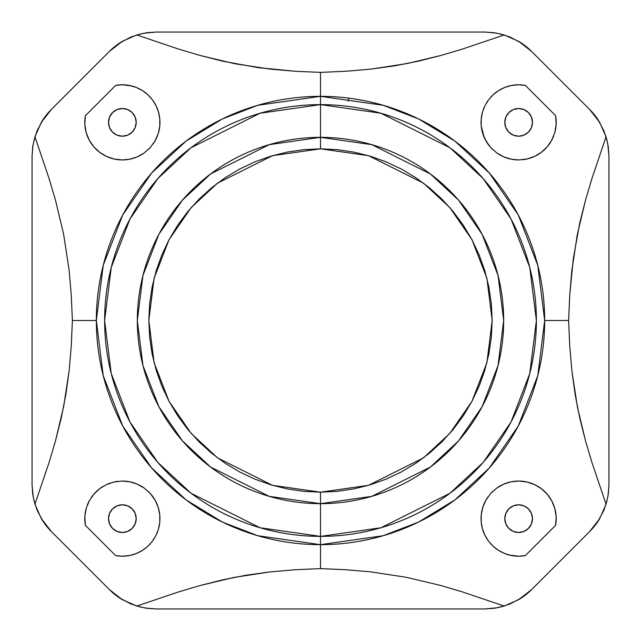 <?xml version="1.0" encoding="UTF-8"?>
<svg xmlns="http://www.w3.org/2000/svg" width="641" height="641" viewBox="0 0 641 641"><rect width="100%" height="100%" fill="white"/><g stroke="black" fill="none" stroke-linecap="round" stroke-linejoin="round"><path stroke-width="0.96" d="M320.5 544.666L383.27 535.7L418.733 521.998L454.998 499.836L489.395 467.898L518.297 425.993L537.767 375.682L544.666 320.5L537.767 265.318L518.297 215.007L489.395 173.102L454.998 141.164L418.733 119.002L383.27 105.3L320.5 96.334L320.5 104.619L380.946 113.249L450.03 147.791L483.154 178.551L510.989 218.91L529.738 267.361L536.381 320.5L529.738 373.639L510.989 422.09L483.154 462.449L450.03 493.209L380.946 527.751L320.5 536.381L320.5 568.607L345.627 569.721L370.306 571.82L406.266 577.285L440.567 585.441L462.353 591.891L504.219 606.066L518.689 599.655L531.549 589.64L589.64 531.549L599.599 518.777L606.066 504.219L591.939 462.49L585.513 440.832L577.429 407.011L571.9 371.043L569.745 345.916L568.607 320.5L544.666 320.5L568.607 320.5L569.721 295.373L571.82 270.694L577.285 234.734L585.441 200.433L591.891 178.647L606.066 136.781L599.655 122.311L589.64 109.451L531.549 51.36L518.777 41.401L504.219 34.934L462.49 49.061L440.832 55.487L407.011 63.571L371.043 69.1L345.916 71.255L320.5 72.393L320.5 96.334A224.166 224.166 0 0 1 544.666 320.5A224.166 224.166 0 0 1 320.5 544.666A224.166 224.166 0 0 1 96.334 320.5A224.166 224.166 0 0 1 320.5 96.334L320.5 72.393L295.373 71.279L270.694 69.18L234.734 63.715L200.433 55.559L178.647 49.109L136.781 34.934L122.311 41.345L109.451 51.36L51.36 109.451L41.401 122.223L34.934 136.781L49.061 178.51L55.487 200.168L63.571 233.989L69.1 269.957L71.255 295.084L72.393 320.5L71.279 345.627L69.18 370.306L63.715 406.266L55.559 440.567L49.109 462.353L34.934 504.219L41.345 518.689L51.36 531.549L109.451 589.64L122.223 599.599L136.781 606.066L178.51 591.939L200.168 585.513L233.989 577.429L269.957 571.9L295.084 569.745L320.5 568.607L320.5 536.381A215.881 215.881 0 0 0 536.381 320.5A215.881 215.881 0 0 0 320.5 104.619L320.5 148.824L368.567 155.691L423.509 183.158L449.846 207.62L471.976 239.71L486.896 278.242L492.176 320.5L486.896 362.758L471.976 401.29L449.846 433.38L423.509 457.842L368.567 485.309L320.5 492.176L320.5 503.674L371.788 496.342L430.407 467.041L458.507 440.944L482.12 406.698L498.033 365.586L503.674 320.5L498.033 275.414L482.12 234.302L458.507 200.056L430.407 173.959L371.788 144.658L320.5 137.326A183.174 183.174 0 0 1 503.674 320.5A183.174 183.174 0 0 1 320.5 503.674L320.5 536.381L320.5 503.674A183.174 183.174 0 0 1 137.326 320.5A183.174 183.174 0 0 1 320.5 137.326L320.5 104.619A215.881 215.881 0 0 0 104.619 320.5A215.881 215.881 0 0 0 320.5 536.381L260.054 527.751L190.97 493.209L157.846 462.449L130.011 422.09L111.262 373.639L104.619 320.5L111.262 267.361L130.011 218.91L157.846 178.551L190.97 147.791L260.054 113.249L320.5 104.619L320.5 96.334L257.73 105.3L222.267 119.002L186.002 141.164L151.605 173.102L122.703 215.007L103.233 265.318L96.334 320.5L103.233 375.682L122.703 425.993L151.605 467.898L186.002 499.836L222.267 521.998L257.73 535.7L320.5 544.666M122.359 556.22L115.676 555.619A37.579 37.579 0 0 0 122.359 556.22L115.676 555.619L85.381 525.324L84.836 516.582L86.223 508.329L89.275 500.821L93.778 494.243L99.531 488.787L106.342 484.644L114.034 481.992L122.359 481.054L129.786 481.8L137.206 484.107L144.209 488.057L150.306 493.514L155.034 500.068L158.199 507.319L159.745 514.763L159.793 522.03L158.495 528.961L155.995 535.403L152.43 541.188L147.871 546.236L142.494 550.371L136.341 553.52L129.586 555.515L122.359 556.22L129.586 555.515L136.341 553.52L142.494 550.371L147.871 546.236L152.43 541.188L155.995 535.403L158.495 528.961A37.579 37.579 0 0 0 159.785 522.07M122.391 556.22A37.579 37.579 0 0 0 150.258 543.816M159.793 521.99A37.579 37.579 0 0 0 150.306 493.514L155.034 500.068L158.199 507.319L159.745 514.763L159.793 522.03L158.495 528.961M144.209 488.057A37.579 37.579 0 0 0 122.359 481.054L129.786 481.8L137.206 484.107L144.209 488.057L150.306 493.514M511.238 481.792L518.641 481.054A37.579 37.579 0 0 0 503.882 484.075L511.238 481.792L518.641 481.054L526.902 481.976L534.602 484.62L541.405 488.738L547.182 494.195L551.709 500.781L554.777 508.329L556.164 516.622L555.619 525.324L525.324 555.619L518.641 556.22L511.39 555.515L504.683 553.528L498.53 550.387L493.145 546.252L488.594 541.212L485.005 535.411L482.497 528.945L481.207 521.982L481.271 514.643L482.841 507.191L486.022 499.964L490.79 493.402L496.903 487.977L503.874 484.075A37.579 37.579 0 0 0 496.903 487.977L503.874 484.075L511.238 481.792M487.905 497.007A37.579 37.579 0 0 0 486.038 499.948M486.014 499.98A37.579 37.579 0 0 0 484.243 503.497M484.211 503.554A37.579 37.579 0 0 0 488.827 541.525M489.676 542.59A37.579 37.579 0 0 0 490.373 543.408M490.766 543.848A37.579 37.579 0 0 0 492.224 545.371M504.659 553.52A37.579 37.579 0 0 0 518.641 556.22L511.39 555.515L504.683 553.528L498.53 550.387L493.145 546.252A37.579 37.579 0 0 0 495.966 548.608M498.522 550.379A37.579 37.579 0 0 0 501.655 552.157M555.627 525.3A37.579 37.579 0 0 0 518.641 481.054L526.902 481.976L534.602 484.62L541.405 488.738L547.182 494.195L551.709 500.781L554.777 508.329L556.164 516.622L555.619 525.324L525.324 555.619L518.641 556.22A37.579 37.579 0 0 0 525.324 555.619M481.207 119.01A37.579 37.579 0 0 0 481.255 126.229L481.207 118.97L482.505 112.039L485.005 105.597L488.57 99.812L493.129 94.764L498.506 90.629L504.659 87.48L511.414 85.485L518.641 84.78L525.324 85.381A37.579 37.579 0 0 0 518.641 84.78L525.324 85.381L555.619 115.676L556.164 124.418L554.777 132.671L551.725 140.179L547.222 146.757L541.469 152.213L534.658 156.356L526.966 159.008L518.641 159.946L511.214 159.2L503.794 156.893L496.791 152.943L490.694 147.486L485.966 140.932L482.801 133.681L481.255 126.237L481.207 118.97L482.505 112.039L485.005 105.597L488.57 99.812L493.129 94.764L498.506 90.629L504.659 87.48L511.414 85.485L518.641 84.78M518.617 84.78A37.579 37.579 0 0 0 490.742 97.184M482.505 112.039A37.579 37.579 0 0 0 481.215 118.93M481.255 126.245A37.579 37.579 0 0 0 488.122 144.305L484.171 137.35L481.255 126.237M488.146 144.321A37.579 37.579 0 0 0 490.677 147.478L488.138 144.313M496.791 152.943A37.579 37.579 0 0 0 518.641 159.946L511.214 159.2L503.794 156.893L496.791 152.943L490.694 147.486M85.373 115.701A37.579 37.579 0 0 0 122.359 159.946L114.098 159.024L106.398 156.38L99.595 152.262L93.818 146.805L89.291 140.219L86.223 132.671L84.836 124.378L85.381 115.676L115.676 85.381L122.359 84.78L129.61 85.485L136.317 87.472L142.47 90.613L147.855 94.748L152.406 99.788L155.995 105.589L158.503 112.055L159.793 119.018L159.729 126.357L158.159 133.809L154.978 141.036L150.21 147.598L144.097 153.023L137.126 156.925L129.762 159.208L122.359 159.946L114.098 159.024L106.398 156.38L99.595 152.262L96.551 149.674L93.818 146.805L89.291 140.219L86.223 132.671L84.836 124.378L85.381 115.676L115.676 85.381L122.359 84.78L129.61 85.485L136.317 87.472L142.47 90.613L147.855 94.748L152.406 99.788L155.995 105.589L158.503 112.055L159.793 119.018L159.729 126.357L158.159 133.809L154.978 141.036L150.21 147.598L144.097 153.023L140.708 155.162A37.579 37.579 0 0 0 144.097 153.023M137.142 156.917A37.579 37.579 0 0 0 140.7 155.17L137.126 156.925L129.762 159.208L122.359 159.946A37.579 37.579 0 0 0 137.11 156.925M153.095 143.993A37.579 37.579 0 0 0 154.962 141.06M154.986 141.02A37.579 37.579 0 0 0 156.757 137.503M156.789 137.438A37.579 37.579 0 0 0 152.406 99.788M151.324 98.41A37.579 37.579 0 0 0 150.627 97.592M150.21 97.128A37.579 37.579 0 0 0 115.676 85.381M122.359 136.204A13.846 13.846 0 0 1 108.513 122.359A13.846 13.846 0 0 1 122.359 108.513A13.846 13.846 0 0 1 136.204 122.359A13.846 13.846 0 0 1 122.359 136.204L127.663 135.155L132.15 132.15L135.155 127.663L136.204 122.359L135.155 117.063L132.15 112.576L127.663 109.571L122.359 108.513L117.063 109.571L112.576 112.576L109.571 117.063L108.513 122.359L109.571 127.663L112.576 132.15L117.063 135.155L122.359 136.204M518.641 136.204A13.846 13.846 0 0 1 504.796 122.359A13.846 13.846 0 0 1 518.641 108.513A13.846 13.846 0 0 1 532.487 122.359A13.846 13.846 0 0 1 518.641 136.204L523.937 135.155L528.424 132.15L531.429 127.663L532.487 122.359L531.429 117.063L528.424 112.576L523.937 109.571L518.641 108.513L513.337 109.571L508.85 112.576L505.845 117.063L504.796 122.359L505.845 127.663L508.85 132.15L513.337 135.155L518.641 136.204M518.641 532.487A13.846 13.846 0 0 1 504.796 518.641A13.846 13.846 0 0 1 518.641 504.796A13.846 13.846 0 0 1 532.487 518.641A13.846 13.846 0 0 1 518.641 532.487L523.937 531.429L528.424 528.424L531.429 523.937L532.487 518.641L531.429 513.337L528.424 508.85L523.937 505.845L518.641 504.796L513.337 505.845L508.85 508.85L505.845 513.337L504.796 518.641L505.845 523.937L508.85 528.424L513.337 531.429L518.641 532.487M122.359 532.487A13.846 13.846 0 0 1 108.513 518.641A13.846 13.846 0 0 1 122.359 504.796A13.846 13.846 0 0 1 136.204 518.641A13.846 13.846 0 0 1 122.359 532.487L127.663 531.429L132.15 528.424L135.155 523.937L136.204 518.641L135.155 513.337L132.15 508.85L127.663 505.845L122.359 504.796L117.063 505.845L112.576 508.85L109.571 513.337L108.513 518.641L109.571 523.937L112.576 528.424L117.063 531.429L122.359 532.487M493.145 546.252L488.594 541.212L485.005 535.411L482.497 528.945L481.207 521.982L481.271 514.643L482.841 507.191L486.022 499.964L490.79 493.402L496.903 487.977M96.334 320.5L72.393 320.5L96.334 320.5M499.956 33.781L510.164 37.066L521.558 43.163L531.549 51.36L589.64 109.451L597.837 119.442L603.934 130.836L607.219 141.044M141.044 33.781L130.836 37.066L119.442 43.163L109.451 51.36L122.311 41.345A65.935 65.935 0 0 0 109.451 51.36L51.36 109.451A65.935 65.935 0 0 0 41.417 122.191M33.781 499.956L37.066 510.164L43.163 521.558L51.36 531.549L41.345 518.689A65.935 65.935 0 0 0 51.352 531.549L109.451 589.64A65.935 65.935 0 0 0 122.191 599.583M607.219 499.956L603.934 510.164L597.837 521.558L589.64 531.549L531.549 589.64L521.558 597.837L510.164 603.934L499.956 607.219M143.207 33.316L156.067 32.05L146.316 32.771L136.781 34.934L178.647 49.109L200.433 55.559L223.044 61.256L258.555 67.69L295.373 71.279L320.5 72.393L345.916 71.255L371.043 69.1L395.281 65.727L418.501 61.127L440.832 55.487L462.49 49.061L504.219 34.934L494.684 32.771L484.933 32.05L156.067 32.05L484.933 32.05L494.684 32.771L504.219 34.934L518.777 41.401L531.549 51.36A65.935 65.935 0 0 0 518.809 41.417M484.965 32.05L496.543 33.084M607.684 143.207L608.95 156.067L608.229 146.316L606.066 136.781L591.891 178.647L585.441 200.433L579.744 223.044L573.31 258.555L569.721 295.373L568.607 320.5L569.745 345.916L571.9 371.043L575.273 395.281L579.873 418.501L585.513 440.832L591.939 462.49L606.066 504.219L608.229 494.684L608.95 484.933L608.95 156.067L608.95 484.933L608.229 494.684L606.066 504.219L599.599 518.777L589.64 531.549A65.935 65.935 0 0 0 599.583 518.809M608.95 484.965L607.916 496.543M497.793 607.684L484.933 608.95L156.067 608.95L484.933 608.95L494.684 608.229L504.219 606.066L462.353 591.891L440.567 585.441L406.266 577.285L370.306 571.82L345.627 569.721L320.5 568.607L295.084 569.745L269.957 571.9L245.719 575.273L222.499 579.873L200.168 585.513L178.51 591.939L136.781 606.066L146.316 608.229L156.067 608.95L146.316 608.229L136.781 606.066L122.223 599.599L109.451 589.64L119.442 597.837L130.836 603.934L141.044 607.219M156.035 608.95L144.457 607.916M33.316 497.793L32.05 484.933L32.771 494.684L34.934 504.219L49.109 462.353L55.559 440.567L61.256 417.956L65.871 394.431L69.18 370.306L71.279 345.627L72.393 320.5L71.255 295.084L69.1 269.957L63.571 233.989L55.487 200.168L49.061 178.51L34.934 136.781L32.771 146.316L32.05 156.067L32.05 484.933L32.05 156.067L32.771 146.316L34.934 136.781L41.401 122.223L51.36 109.451L43.163 119.442L37.066 130.836L33.781 141.044M32.05 156.035L33.084 144.457M347.911 101.094L348.952 98.145M122.311 41.345L136.781 34.934L146.316 32.771L156.067 32.05M41.345 518.689L34.934 504.219L32.771 494.684L32.05 484.933M518.689 599.655A65.935 65.935 0 0 0 531.541 589.648L518.689 599.655L504.219 606.066L494.684 608.229L484.933 608.95M599.655 122.311A65.935 65.935 0 0 0 589.648 109.451L599.655 122.311L606.066 136.781L608.229 146.316L608.95 156.067M320.5 492.176L337.326 491.351L353.992 488.875L370.338 484.78L386.194 479.107L401.426 471.904L415.881 463.243L429.414 453.211L441.897 441.897L453.211 429.414L463.243 415.881L471.904 401.426L479.107 386.194L484.78 370.338L488.875 353.992L491.351 337.326L492.176 320.5L491.351 303.674L488.875 287.008L484.78 270.662L479.107 254.806L471.904 239.574L463.243 225.119L453.211 211.586L441.897 199.103L429.414 187.789L415.881 177.757L401.426 169.096L386.194 161.893L370.338 156.22L353.992 152.125L337.326 149.649L320.5 148.824L303.674 149.649L287.008 152.125L270.662 156.22L254.806 161.893L239.574 169.096L225.119 177.757L211.586 187.789L199.103 199.103L187.789 211.586L177.757 225.119L169.096 239.574L161.893 254.806L156.22 270.662L152.125 287.008L149.649 303.674L148.824 320.5L149.649 337.326L152.125 353.992L156.22 370.338L161.893 386.194L169.096 401.426L177.757 415.881L187.789 429.414L199.103 441.897L211.586 453.211L225.119 463.243L239.574 471.904L254.806 479.107L270.662 484.78L287.008 488.875L303.674 491.351L320.5 492.176L272.433 485.309L217.491 457.842L191.154 433.38L169.024 401.29L154.104 362.758L148.824 320.5L154.104 278.242L169.024 239.71L191.154 207.62L217.491 183.158L272.433 155.691L320.5 148.824L320.5 137.326L269.212 144.658L210.593 173.959L182.493 200.056L158.88 234.302L142.967 275.414L137.326 320.5L142.967 365.586L158.88 406.698L182.493 440.944L210.593 467.041L269.212 496.342L320.5 503.674L320.5 492.176M122.359 84.78L131.365 85.878M136.533 87.553L139.009 88.666M142.879 90.878L145.05 92.4M148.448 95.309L150.315 97.24M153.103 100.741L154.561 102.985M156.684 107.047L157.622 109.363M158.96 113.81L159.497 116.598M159.913 120.772L159.897 124.274M159.537 127.863L158.68 132.046M157.333 136.124L156.965 137.022M154.08 142.526L153.624 143.223M153.6 143.264L153.287 143.72M149.441 148.424L148.335 149.521M143.584 153.375L142.534 154.072M136.958 156.997L129.69 159.224L122.359 159.946M114.787 159.168L114.154 159.032M99.507 152.197L98.329 151.26M93.666 146.629L91.543 143.872M89.139 139.922L87.304 135.892M86.126 132.342L85.061 126.91M84.82 124.122L85.245 116.478M554.769 132.687A37.579 37.579 0 0 0 555.619 115.676L556.164 124.418L554.777 132.671L551.725 140.179L547.222 146.757L544.497 149.625L541.469 152.213L534.658 156.356L526.966 159.008L518.641 159.946L511.262 159.208M522.719 159.721A37.579 37.579 0 0 0 526.942 159.016M526.99 159A37.579 37.579 0 0 0 534.634 156.372M534.69 156.348A37.579 37.579 0 0 0 541.437 152.238M541.493 152.189A37.579 37.579 0 0 0 547.206 146.781M547.238 146.741A37.579 37.579 0 0 0 553.512 136.373M525.324 85.381L555.619 115.676L556.18 124.138M555.923 127.062L554.874 132.334M553.664 135.988L551.869 139.906M549.401 143.953L547.35 146.605M542.294 151.564L541.565 152.141M526.87 159.032L525.924 159.232M511.31 159.224L503.994 156.973M498.498 154.088L497.368 153.343M492.633 149.497L491.527 148.392M487.376 143.215L486.928 142.526M484.011 136.974L483.683 136.156M482.304 131.958L481.776 129.69M481.776 129.658L481.455 127.799M481.103 124.194L481.054 122.407M481.054 122.359L481.087 120.772M481.503 116.574L482.04 113.81M483.378 109.355L484.316 107.055M486.447 102.969L487.889 100.757M490.685 97.248L492.544 95.317M495.95 92.4L498.113 90.878M502.023 88.65L504.459 87.561M509.258 85.966L511.358 85.493M518.641 556.22L509.635 555.122M504.467 553.447L501.991 552.334M498.121 550.122L495.95 548.6M492.552 545.691L490.685 543.76M487.897 540.259L486.439 538.015M484.316 533.953L483.378 531.637M482.04 527.19L481.503 524.402M481.087 520.228L481.103 516.726M481.463 513.137L482.32 508.954M483.667 504.876L484.035 503.978M486.92 498.474L487.376 497.777M487.4 497.737L487.713 497.28M491.559 492.576L492.665 491.479M497.416 487.625L498.466 486.928M504.042 484.003L511.31 481.776L518.641 481.054M526.213 481.832L526.846 481.968M541.493 488.803L542.671 489.74M547.334 494.371L549.457 497.128M551.861 501.078L553.696 505.108M554.874 508.658L555.939 514.09M556.18 516.878L555.755 524.522M86.231 508.313A37.579 37.579 0 0 0 85.381 525.324L84.836 516.582L86.223 508.329L89.275 500.821L93.778 494.243L96.503 491.375L99.531 488.787L106.342 484.644L114.034 481.992L122.359 481.054L129.738 481.792M118.281 481.279A37.579 37.579 0 0 0 114.066 481.984M110.26 483.058A37.579 37.579 0 0 0 106.366 484.628M103.081 486.383A37.579 37.579 0 0 0 99.563 488.762M98.225 489.828A37.579 37.579 0 0 0 94.924 492.961M93.762 494.259A37.579 37.579 0 0 0 91.19 497.648M89.275 500.813A37.579 37.579 0 0 0 87.488 504.627M115.676 555.619L85.381 525.324L84.82 516.862M85.077 513.938L86.126 508.666M87.336 505.012L89.131 501.094M91.599 497.047L93.65 494.395M98.706 489.436L99.435 488.859M114.13 481.968L115.076 481.768M129.69 481.776L137.006 484.027M142.502 486.912L143.632 487.657M148.367 491.503L149.473 492.608M153.624 497.785L154.072 498.474M156.989 504.026L157.317 504.844M158.696 509.042L159.224 511.31M159.224 511.342L159.545 513.201M159.897 516.806L159.946 518.593M159.946 518.641L159.913 520.228M159.497 524.426L158.96 527.19M157.622 531.645L156.684 533.945M154.553 538.031L153.111 540.243M150.315 543.752L148.456 545.683M145.05 548.6L142.887 550.122M138.977 552.35L136.541 553.439M131.742 555.034L129.642 555.507"/></g></svg>
